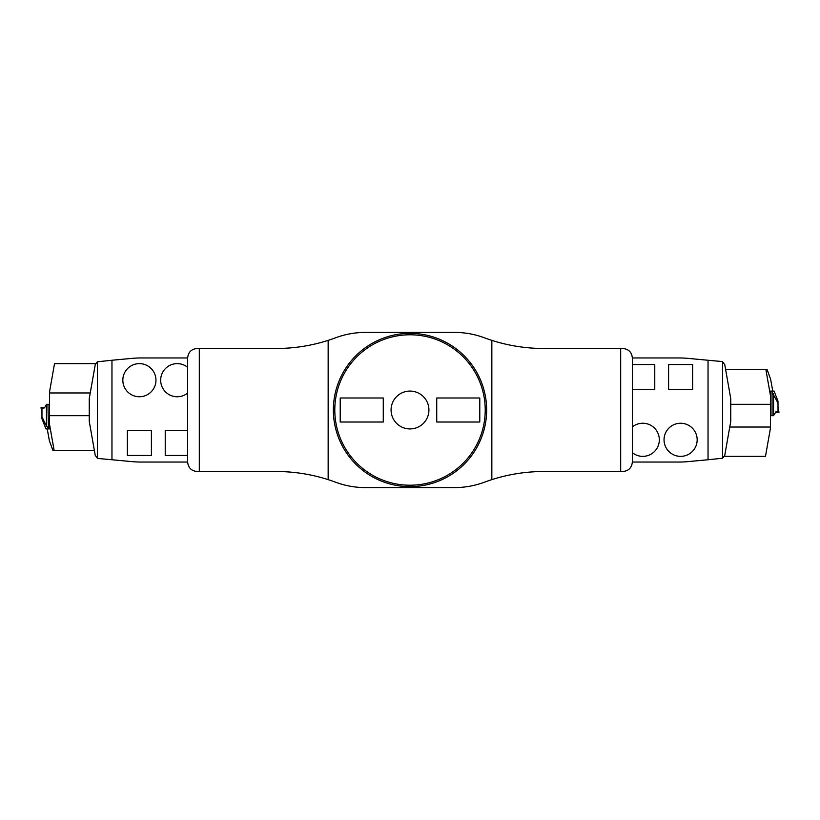 <?xml version="1.0" encoding="UTF-8"?>
<svg xmlns="http://www.w3.org/2000/svg" width="820" height="820" viewBox="0 0 820 820"><rect width="100%" height="100%" fill="white"/><g stroke="black" fill="none" stroke-linecap="round" stroke-linejoin="round"><path stroke-width="1.23" d="M428.921 410A18.921 18.921 0 0 0 400.539 393.61A18.921 18.921 0 0 0 400.539 426.39A18.921 18.921 0 0 0 428.921 410M383.268 422.013L383.268 397.987L340.218 397.987L340.218 422.013L383.268 422.013M436.732 422.013L479.782 422.013L479.782 397.987L436.732 397.987L436.732 422.013M187.647 357.961L187.647 462.039C188.221 467.779 191.378 470.926 197.107 471.5L276.166 471.5C293.909 471.531 311.241 474.237 328.154 479.628A170.314 170.314 0 0 1 335.636 482.221A85.157 85.157 0 0 0 365.382 487.582L454.618 487.582A85.157 85.157 0 0 0 484.364 482.221A170.314 170.314 0 0 1 491.846 479.628L491.846 340.372A170.314 170.314 0 0 1 484.364 337.779A85.157 85.157 0 0 0 454.618 332.418L365.382 332.418A85.157 85.157 0 0 0 335.636 337.779A170.314 170.314 0 0 1 328.154 340.372C311.241 345.763 293.909 348.469 276.166 348.5L197.107 348.5C191.378 349.074 188.221 352.221 187.647 357.961L140.938 357.961A94.618 94.618 0 0 0 132.194 358.361L111.961 360.246L111.961 459.753L98.625 458.523L97.447 458.216L95.253 455.407L89.247 421.357L89.247 398.643L95.253 364.592L97.447 361.784L97.447 458.216M328.154 479.628L328.154 340.372M491.846 479.628C508.759 474.237 526.091 471.531 543.834 471.5L622.893 471.5C628.622 470.926 631.779 467.779 632.353 462.039L632.353 357.961C631.779 352.221 628.622 349.074 622.893 348.5L543.834 348.5C526.091 348.469 508.759 345.763 491.846 340.372M199.311 471.5L199.311 348.5M620.689 471.5L620.689 348.5M486.639 410A76.639 76.639 0 0 1 371.675 476.369A76.639 76.639 0 0 1 371.675 343.631A76.639 76.639 0 0 1 486.639 410A76.639 76.639 0 0 1 371.675 476.369A76.639 76.639 0 0 1 371.675 343.631A76.639 76.639 0 0 1 486.639 410M41.963 416.888L46.453 426.051L46.453 404.373L44.475 407.888L41.963 408.278L41.963 418.712L45.94 428.921L49.528 428.921L49.518 392.021L54.52 363.639L95.55 363.639M49.518 424.288L54.171 450.682L94.423 450.682M54.171 450.682L52.992 450.682L49.395 440.822L47.232 428.921M49.518 415.678L89.247 415.678M49.518 392.964L90.251 392.964M46.453 404.373L47.96 404.321L48.411 428.921M49.518 404.321L47.96 404.321M46.453 426.051L47.96 427.753M41.963 412.234L41 407.724L44.567 407.724L41 407.724M122.836 380.193A16.554 16.554 0 0 1 147.672 365.853A16.554 16.554 0 0 1 147.672 394.533A16.554 16.554 0 0 1 122.836 380.193M127.377 430.387L127.377 455.459L151.413 455.459L151.413 430.387L127.377 430.387M187.647 393.077A16.554 16.554 0 0 1 160.679 380.193A16.554 16.554 0 0 1 187.647 367.319M187.647 430.387L165.23 430.387L165.23 455.459L187.647 455.459M187.647 462.039L140.938 462.039A94.618 94.618 0 0 1 132.194 461.639L111.961 459.753M111.961 360.246L97.447 361.784M697.164 439.807A16.554 16.554 0 0 1 672.328 454.147A16.554 16.554 0 0 1 672.328 425.467A16.554 16.554 0 0 1 697.164 439.807M692.623 389.613L692.623 364.541L668.587 364.541L668.587 389.613L692.623 389.613M632.353 426.923A16.554 16.554 0 0 1 659.321 439.807A16.554 16.554 0 0 1 632.353 452.681M632.353 389.613L654.77 389.613L654.77 364.541L632.353 364.541M632.353 462.039L679.062 462.039A94.618 94.618 0 0 0 687.806 461.639L708.039 459.753L708.039 360.246L721.374 361.476L722.553 361.784L724.747 364.592L730.753 398.643L730.753 421.357L724.747 455.407L722.553 458.216L722.553 361.784M632.353 357.961L679.062 357.961A94.618 94.618 0 0 1 687.806 358.361L708.039 360.246M708.039 459.753L722.553 458.216M771.589 391.078L774.059 391.078L777.985 401.103L778.036 411.722L776.007 411.722L773.526 415.678L772.04 415.678L772.04 392.247L771.589 391.078L770.472 391.078L770.482 427.978L765.48 456.361L724.449 456.361M770.482 415.678L772.04 415.678M778.036 403.112L772.04 392.247M778.036 407.765L779 412.275L775.433 412.275L779 412.275M770.482 395.711L765.829 369.318L725.577 369.318M765.829 369.318L767.007 369.318L770.605 379.178L772.768 391.078M770.482 404.321L730.753 404.321M770.482 427.035L729.749 427.035M41.102 407.724L41.584 412.234M778.897 412.275L778.416 407.765M485.225 410A75.225 75.225 0 0 0 372.393 344.861A75.225 75.225 0 0 0 372.393 475.139A75.225 75.225 0 0 0 485.225 410M46.484 426.103L46.484 404.321M773.547 393.948L773.547 415.627M773.516 393.897L773.516 415.678M49.395 440.822L47.222 428.921M770.605 379.178L772.778 391.078"/></g></svg>
